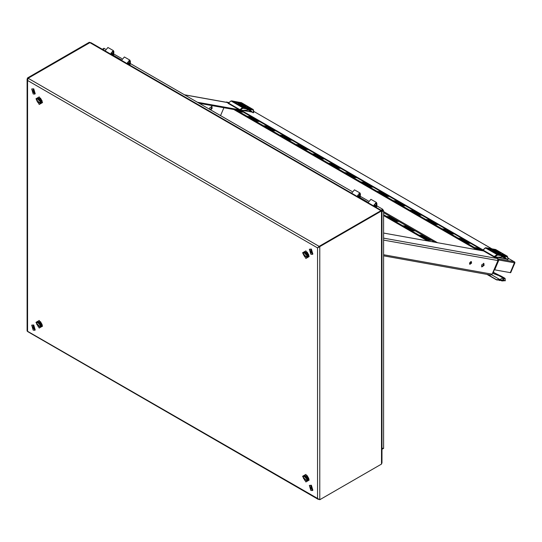<?xml version="1.0" encoding="UTF-8"?>
<svg xmlns="http://www.w3.org/2000/svg" width="542" height="542" viewBox="0 0 542 542"><rect width="100%" height="100%" fill="white"/><g stroke="black" fill="none" stroke-linecap="round" stroke-linejoin="round"><path stroke-width="0.81" d="M421.561 236.244L423.837 237.281M405.328 226.874L407.598 227.904M389.088 217.498L391.365 218.534M426.202 238.927L428.471 239.957M409.962 229.551L412.238 230.587M393.729 220.181L395.999 221.211M427.563 240.926L383.614 215.553M423.133 237.152L426.032 237.674L422.564 235.668L419.664 235.153L423.133 237.152M406.893 227.782L409.799 228.297L406.331 226.299L403.424 225.777L406.893 227.782M390.66 218.406L393.56 218.927L390.091 216.922L387.191 216.4L390.66 218.406M427.204 238.351L424.298 237.83L427.773 239.835L430.673 240.35L427.204 238.351L426.906 239.049M410.965 228.975L408.065 228.453L411.534 230.458L414.44 230.98L410.965 228.975L410.667 229.679M394.732 219.598L391.825 219.083L395.301 221.082L398.201 221.603L394.732 219.598L394.434 220.303M429.765 241.319L383.614 214.673M469.535 263.48L470.449 263.642M466.377 241.407L469.853 243.412L466.947 242.891L463.478 240.885L466.377 241.407L466.079 242.111L467.651 243.012M450.145 232.03L453.613 234.036L450.714 233.514L447.245 231.515L450.145 232.03L449.846 232.735L451.418 233.643M433.912 222.66L437.38 224.659L434.474 224.144L431.005 222.139L433.912 222.66L433.607 223.358L435.179 224.266M417.672 213.284L421.141 215.289L418.241 214.767L414.772 212.762L417.672 213.284L417.374 213.988L418.946 214.896M401.439 203.914L404.908 205.913L402.001 205.391L398.533 203.392L401.439 203.914L401.134 204.612L402.706 205.52M385.199 194.537L388.668 196.543L385.768 196.021L382.3 194.016L385.199 194.537L384.901 195.242L386.473 196.15M368.966 185.161L372.435 187.166L369.529 186.644L366.06 184.646L368.966 185.161L368.662 185.865L370.233 186.773M352.727 175.791L356.196 177.79L353.296 177.275L349.827 175.269L352.727 175.791L352.429 176.489L354.001 177.397M336.494 166.414L339.963 168.42L337.063 167.898L333.587 165.893L336.494 166.414L336.189 167.119L337.761 168.027M320.254 157.044L323.73 159.043L320.823 158.528L317.355 156.523L320.254 157.044L319.956 157.742L321.528 158.65M304.021 147.668L307.49 149.673L304.59 149.152L301.115 147.146L304.021 147.668L303.723 148.373L305.288 149.28M287.782 138.291L291.257 140.297L288.351 139.775L284.882 137.776L287.782 138.291L287.484 138.996L289.055 139.904M462.312 240.214L458.837 238.209L461.743 238.731L465.212 240.729L462.312 240.214M446.073 230.838L442.604 228.832L445.504 229.354L448.972 231.359L446.073 230.838M429.84 221.461L426.364 219.463L429.271 219.977L432.74 221.983L429.84 221.461M413.6 212.091L410.131 210.086L413.031 210.608L416.507 212.613L413.6 212.091M397.367 202.715L393.898 200.709L396.798 201.231L400.267 203.236L397.367 202.715M381.128 193.345L377.659 191.34L380.559 191.861L384.034 193.86L381.128 193.345M364.895 183.968L361.426 181.963L364.326 182.485L367.794 184.49L364.895 183.968M348.655 174.592L345.186 172.593L348.093 173.108L351.562 175.113L348.655 174.592M332.422 165.222L328.953 163.217L331.853 163.738L335.322 165.744L332.422 165.222M316.182 155.845L312.714 153.847L315.62 154.362L319.089 156.367L316.182 155.845M299.95 146.475L296.481 144.47L299.38 144.992L302.849 146.99L299.95 146.475M283.71 137.099L280.241 135.094L283.148 135.615L286.616 137.621L283.71 137.099M239.036 109.769L234.34 108.928L478.701 250.011L483.376 250.844M250.675 116.869L254.144 118.874L251.244 118.352L247.769 116.347L250.675 116.869L250.37 117.573L251.942 118.481M255.878 121.029L252.409 119.03L255.309 119.545L258.785 121.55L255.878 121.029M270.377 128.244L267.477 127.729L264.008 125.724L266.908 126.245L270.377 128.244M268.649 128.4L271.549 128.921L275.018 130.927L272.118 130.405L268.649 128.4M239.076 110.175L242.545 112.174L239.645 111.659L236.177 109.653L239.076 110.175L238.778 110.873L240.35 111.781M477.976 248.1L475.077 247.579L478.545 249.584L481.445 250.106L477.976 248.1L477.678 248.805L476.974 248.676M465.375 241.983L466.079 242.111M449.142 232.606L449.846 232.735M432.902 223.236L433.607 223.358M416.669 213.86L417.374 213.988M400.436 204.49L401.134 204.612M384.197 195.113L384.901 195.242M367.964 185.737L368.662 185.865M351.724 176.367L352.429 176.489M335.491 166.99L336.189 167.119M319.252 157.62L319.956 157.742M303.019 148.244L303.723 148.373M286.779 138.874L287.484 138.996M460.741 239.307L463.01 240.336M444.501 229.93L446.777 230.967M428.268 220.553L430.538 221.59M412.028 211.184L414.305 212.213M395.796 201.807L398.065 202.843M379.556 192.437L381.832 193.467M363.323 183.06L365.599 184.097M347.083 173.691L349.36 174.72M330.85 164.314L333.127 165.344M314.617 154.937L316.887 155.974M298.378 145.568L300.654 146.597M282.145 136.191L284.415 137.228M234.34 108.928L234.036 109.633L476.682 249.72M249.672 117.445L250.37 117.573M254.306 120.121L256.583 121.157M265.905 126.821L268.182 127.851M270.546 129.497L272.816 130.527M238.073 110.751L238.778 110.873M479.25 249.713L477.678 248.805M220.547 115.629L223.914 107.743M239.286 111.171L239.903 111.706M255.309 119.545L255.011 120.249M266.908 126.245L266.61 126.943M283.148 135.615L282.843 136.32M299.38 144.992L299.082 145.69M315.62 154.362L315.315 155.066M331.853 163.738L331.555 164.443M348.093 173.108L347.788 173.813M364.326 182.485L364.028 183.189M380.559 191.861L380.26 192.559M396.798 201.231L396.5 201.936M413.031 210.608L412.733 211.305M429.271 219.977L428.973 220.682M445.504 229.354L445.206 230.059M461.743 238.731L461.438 239.428M390.091 216.922L389.793 217.627M406.331 226.299L406.026 226.996M422.564 235.668L422.265 236.373M271.549 128.921L271.251 129.626M226.163 102.235L226.725 101.964L228.446 102.96M494.087 269.659L494.704 269.821L499.209 259.286L498.626 258.947L514.148 261.725L514.433 262.762L514.731 262.064L508.206 258.297M498.911 259.984L494.677 269.814M499.209 259.286L498.403 259.943L494.216 269.733M514.439 262.816L510.259 272.606L514.439 262.816L498.891 260.031M510.259 272.606L510.72 272.687L514.9 262.897L514.731 262.064M494.704 269.821L510.225 272.599M484.067 265.397L483.877 263.385L481.621 264.957L481.811 266.962L484.067 265.397M483.566 263.29L483.518 265.079L481.574 266.745M471.54 263.148L471.398 261.644L469.704 262.823L469.846 264.327L471.54 263.148M471.073 261.576L470.991 262.836L469.623 264.083M495.402 257.342L497.475 258.534L497.969 260.573L492.163 274.157L490.795 275.051L383.614 255.851M483.559 250.953L383.614 233.053M210.167 109.64L211.576 108.075L211.624 106.286M209.456 109.227L209.679 107.953L211.936 106.381L212.125 108.393L210.716 109.951M184.395 94.755L226.847 102.363L228.338 103.149M197.335 102.228L238.853 109.667M199.232 103.326L234.069 109.565M242.321 103.305L239.334 102.709L242.321 103.305M243.229 103.834L233.981 102.12L243.229 103.834M251.264 108.475L248.283 107.878L251.264 108.475M245.004 107.35L242.017 106.754L245.004 107.35M250.357 107.946L241.102 106.225L250.357 107.946M236.055 102.181L233.067 101.591L236.055 102.181M239.598 104.599L246.163 106.889L244.821 105.534L240.309 103.576L238.162 103.468L239.598 104.599M245.939 106.93L244.571 105.744L238.29 103.664M246.8 106.246L247.077 106.469M245.221 105.494L246.373 105.934L245.221 105.494M243.697 104.464L244.584 104.945L243.71 104.45M243.615 104.41L244.591 104.979L243.615 104.41M236.393 103.014L235.181 102.607L236.38 103.041M240.723 105.676L239.835 105.189L240.723 105.676M240.695 105.636L240.059 105.263L240.695 105.636M241.84 106.191L239.815 105.29L241.84 106.191M239.198 104.64L238.046 104.2L239.185 104.667M240.723 105.67L239.937 105.209L240.716 105.649M237.254 103.827L238.372 104.159L237.254 103.827M242.586 103.942L244.605 104.843L242.572 103.969M243.778 104.545L244.361 104.87L243.778 104.545M249.049 107.472L247.464 106.713L249.049 107.472M253.548 112.675L252.897 112.661L250.289 110.101L240.363 110.412L228.311 103.454M249.923 109.904L252.897 112.661M252.165 112.235L246.874 109.132M241.657 110.209L251.136 111.909M239.693 110.148L239.896 109.68L228.575 103.143L228.372 103.61M228.473 103.082L230.716 101.212M253.507 112.77L253.189 110.094L252.775 109.863L242.762 108.231L242.457 107.567L243.134 107.485L252.613 109.186L241.292 102.648L231.136 101.029L242.457 107.567L239.896 109.68L240.363 110.412M238.561 104.531L239.51 104.857L238.541 104.572M239.51 104.857L239.076 104.877M238.48 104.403L238.094 104.281M241.075 106.029L241.542 106.015M237.667 103.996L238.033 103.962M236.522 103.305L236.861 103.434M242.755 104.071L243.304 104.2M245.302 105.351L244.713 105.202M244.896 105.311L245.899 105.825M245.851 105.805L244.909 105.277M246.298 106.124L246.834 106.117M247.518 106.794L247.89 106.91M496.445 253.683L499.433 254.279L496.445 253.683M495.53 253.155L504.785 254.875L495.53 253.155M487.495 248.521L490.483 249.11L487.495 248.521M493.762 249.638L496.75 250.235L493.762 249.638M488.41 249.042L497.664 250.763L488.41 249.042M502.712 254.808L505.7 255.404L502.712 254.808M499.168 252.389L494.65 250.431L492.502 250.323L493.945 251.454L500.51 253.744L499.168 252.389M500.28 253.785L498.918 252.599L492.631 250.519M491.967 250.75L490.747 250.187L491.851 250.824M493.545 251.495L492.393 251.054L493.532 251.522M495.07 252.525L494.175 252.044L495.07 252.531M502.373 253.974L503.586 254.381L502.373 253.974M498.044 251.312L498.931 251.8L498.037 251.319M496.926 250.797L498.945 251.698L496.926 250.797M499.568 252.348L500.72 252.789L499.568 252.348M497.962 251.264L498.938 251.834L497.962 251.264M501.513 253.161L500.395 252.829L501.513 253.161M496.181 253.046L494.162 252.145L496.167 253.006M494.988 252.443L494.406 252.118L494.981 252.464M489.717 249.516L491.303 250.275L489.69 249.577M504.263 256.759L506.506 259.09L507.847 259.625L508.037 259.029M506.506 259.09L496.005 257.064M482.82 249.937L494.873 256.894L494.711 257.267L504.636 256.955L507.237 259.516M494.711 257.267L494.04 257.003L494.243 256.535L497.475 254.34L506.96 256.041L507.536 256.949L497.644 255.025L494.873 256.894M496.147 249.794L486.154 247.802L485.483 247.884L482.719 250.465L494.04 257.003M500.205 252.457L499.257 252.132L500.225 252.423M499.649 252.206L499.053 252.057M500.673 252.708L500.347 252.613M497.095 250.926L497.651 251.054M500.645 252.978L501.181 252.972M501.865 253.649L502.238 253.764M495.422 252.884L495.889 252.87M492.908 251.386L493.857 251.712L492.888 251.427M493.857 251.712L493.416 251.732M492.827 251.258L492.441 251.136M492.007 250.851L492.38 250.817M490.869 250.16L491.208 250.289M492.597 273.141L497.827 275.255L500.483 275.722L504.859 278.249L505.124 278.608L502.576 278.154L504.859 278.249M498.342 275.336L502.719 277.863M496.797 279.74L500.652 279.923L496.526 279.672L499.643 279.57L502.576 278.154M500.652 279.923L503.565 280.37L504.284 278.154M503.565 280.37L505.273 280.81L505.124 278.608M499.907 275.614L494.101 272.667L492.813 272.64M491.648 274.828L499.677 279.462M493.322 271.454L494.101 272.667M501.899 280.878L501.296 280.729M504.893 280.6L504.487 280.499M27.554 77.933L89.281 42.296L89.857 42.635L28.137 78.272L27.554 80.467L27.1 79.2L27.554 77.933L28.103 78.251L89.83 42.655M318.872 499.433L317.571 498.437L319.766 499.704L319.766 246.644L381.493 211.001L380.945 210.682L319.218 246.325L317.571 247.904L319.184 246.305L380.911 210.709M319.766 499.704L381.493 464.067L381.947 462.787L381.947 211.014L381.493 211.001L381.493 464.067M27.1 79.2L27.1 330.999L317.571 498.437L317.571 247.904L319.766 246.644L319.218 246.325M318.14 247.565L318.608 247.152M319.184 246.4L28.137 78.272M317.571 247.904L27.554 80.467L27.554 330.999L27.622 331.562L318.154 499.297M89.281 42.296L90.155 42.574M381.419 210.431L90.914 42.71L89.87 42.635L380.911 210.662L381.419 210.431L381.48 210.946M381.947 211.712L383.614 210.784L383.614 448.485L381.947 448.071M381.947 211.17L383.418 210.35L383.614 210.784M381.947 448.783L382.747 448.993L382.998 448.336M103.657 48.855L102.966 48.753L102.75 49.546M103.366 49.898L103.834 48.245L105.378 49.139M376.893 205.899L382.747 209.273L383.018 209.666L381.507 210.567M382.747 209.273L381.107 210.255M113.901 54.058L121.815 58.631M130.337 63.549L351.934 191.489M360.457 196.407L368.37 200.974M307.057 480.801L308.168 479.304L304.584 475.517L304.218 475.876M307.727 480.537L308.534 479.094L304.78 475.429M306.758 480.971L308.08 479.25L304.645 475.632L303.92 476.052L303.33 477.353L306.758 480.971L307.348 479.67L303.92 476.052M33.218 328.784L33.861 328.845L33.218 326.677L32.567 326.609L33.218 328.784M31.727 325.159L33.767 324.99L35.25 329.983L34.702 330.302L33.218 330.153L31.727 325.159L33.218 325.302L34.702 330.302M33.421 326.819L34.105 328.005M40.413 103.312L41.524 101.815L37.94 98.034L37.574 98.393M41.084 103.055L41.89 101.605L38.136 97.946M33.218 92.594L33.861 92.655L33.218 90.48L32.567 90.419L33.218 92.594M31.727 88.963L33.767 88.793L35.25 93.793L34.702 94.112L33.218 93.962L31.727 88.963L33.218 89.112L34.702 94.112M33.421 90.629L34.105 91.815M310.817 486.946L310.173 486.885L310.817 489.053L311.46 489.121L310.817 486.946M311.02 487.095L311.704 488.274M309.333 485.429L311.365 485.259L312.849 490.259L312.3 490.571L310.817 490.429L309.333 485.429L310.817 485.578L312.3 490.571M304.78 251.894L308.534 255.553L307.727 256.996M304.218 252.342L304.584 251.976L308.168 255.763L307.057 257.26M306.758 257.43L308.08 255.709L304.645 252.091L303.92 252.511L303.33 253.812L306.758 257.43L307.348 256.129L303.92 252.511M376.311 207.484L376.893 206.156L376.893 203.568L376.399 202.471L370.918 199.307L368.052 202.715M376.399 202.471L373.533 205.879M374.163 204.578L375.694 205.459L374.387 205.953L374.048 205.215L376.006 203.142L376.344 206.502L375.931 207.268M360.105 197.701L360.457 194.077L359.963 192.979L354.482 189.815L351.616 193.23M359.963 192.979L357.097 196.394M357.727 195.086L359.258 195.974L357.95 196.468L357.612 195.723L359.57 193.657L359.725 197.484L368.025 202.274M359.908 194.395L358.75 193.738M358.438 197.166L359.542 196.34L359.258 195.974M376.344 203.887L375.193 203.23M374.874 206.658L375.979 205.831L375.694 205.459M310.817 250.756L310.173 250.689L310.817 252.863L311.46 252.924L310.817 250.756M311.02 250.899L311.704 252.084M309.333 249.239L311.365 249.069L312.849 254.062L312.3 254.381L310.817 254.232L309.333 249.239L310.817 249.381L312.3 254.381M38.136 321.487L41.89 325.146L41.084 326.589M37.574 321.934L37.94 321.575L41.524 325.356L40.413 326.853M40.115 327.029L41.436 325.302L38.008 321.684L37.276 322.104L36.687 323.405L40.115 327.029L40.704 325.728L37.276 322.104M129.762 65.142L130.337 63.814L130.337 61.219L129.843 60.121L124.362 56.957L121.503 60.372M129.843 60.121L126.977 63.536M127.607 62.228L129.138 63.116L127.831 63.61L127.492 62.865L129.457 60.799L129.789 64.159L129.375 64.918M113.549 55.359L113.901 51.734L113.407 50.636L107.926 47.472L105.06 50.88M113.407 50.636L110.541 54.044M111.171 52.743L112.702 53.624L111.395 54.119L111.056 53.373L113.021 51.307L113.17 55.142L121.469 59.932M113.353 52.052L112.201 51.388M111.882 54.817L112.987 53.997L112.702 53.624M129.789 61.537L128.637 60.88M128.319 64.308L129.43 63.489L129.138 63.116M40.115 103.488L41.436 101.767L38.008 98.143L37.276 98.563L36.687 99.864L40.115 103.488L40.704 102.187L37.276 98.563M383.614 212.667L434.806 242.22M469.887 262.477L470.883 263.053M240.404 110.419L482.583 250.241M471.167 262.152L470.524 261.786M437.462 242.694L383.614 211.61M382.408 210.913L381.656 210.479M249.93 117.492L251.502 118.4M254.571 120.168L256.142 121.076M266.169 126.869L267.734 127.77M270.804 129.545L272.375 130.453M282.402 136.238L283.974 137.146M287.043 138.915L288.615 139.822M298.642 145.615L300.207 146.523M303.276 148.291L304.848 149.199M314.875 154.985L316.447 155.893M319.516 157.668L321.088 158.569M331.108 164.362L332.68 165.269M335.749 167.038L337.32 167.945M347.347 173.731L348.919 174.639M351.988 176.414L353.553 177.322M363.58 183.108L365.152 184.016M368.221 185.784L369.793 186.692M379.82 192.485L381.392 193.386M384.461 195.161L386.026 196.068M396.053 201.854L397.625 202.762M400.694 204.537L402.266 205.438M412.293 211.231L413.864 212.139M416.927 213.907L418.499 214.815M428.526 220.601L430.097 221.509M433.166 223.284L434.738 224.192M444.765 229.977L446.337 230.885M449.399 232.653L450.971 233.561M460.998 239.354L462.57 240.255M465.639 242.03L467.211 242.938M477.238 248.724L478.803 249.632M491.729 248.785L253.859 111.449M228.765 102.56L227.308 102.302M241.292 110.378L482.793 249.808M495.645 257.226L498.626 258.947M497.969 260.573L383.614 240.092M383.614 254.713L492.163 274.157M497.475 258.534L383.614 238.141M184.551 94.843L227.179 102.479M243.297 108.17L243.134 107.485L231.481 100.941M241.807 102.939L241.061 102.607M252.775 109.863L252.904 109.288L253.189 110.094M242.762 108.231L240.526 110.04M485.828 247.796L497.475 254.34L497.644 255.025M497.102 255.086L496.804 254.422L485.239 247.85L486.045 247.762L495.632 249.503L506.96 256.041L507.122 256.718M508.01 259.252L507.536 256.949M507.962 259.618L508.206 258.405L507.244 256.142L495.408 249.462M482.549 250.316L485.063 248.067M505.476 258.764L501.214 255.987M504.934 280.688L502.217 280.932M498.85 280.289L499.588 280.465M496.54 279.875L487.001 274.367L496.56 279.896L500.686 279.923M502.644 280.207L503.362 277.992M502.752 280.234L499.927 280.519M498.776 280.018L501.655 279.997M501.221 280.451L504.006 280.438M497.312 274.523L493.952 273.92M487.495 274.455L496.526 279.672M497.143 280.024L497.481 280.078M303.595 255.119L303.073 252.89L307.118 252.098L308.716 254.862L308.94 256.278L304.34 256.407M309.17 256.556L305.884 250.858L302.599 252.755L305.884 258.453L309.17 256.556M308.669 254.713L308.811 255.722L306.941 257.328M308.601 254.516L308.798 255.702L306.975 257.308M304.34 479.948L308.94 479.819L308.716 478.403L307.118 475.639L303.073 476.432L303.595 478.661M309.17 480.09L305.884 474.399L302.599 476.296L305.884 481.994L309.17 480.09M306.941 480.869L308.811 479.257L308.669 478.247M306.975 480.849L308.798 479.243L308.601 478.058M37.696 102.458L42.296 102.33L42.073 100.92L40.474 98.149L36.429 98.949L36.951 101.178M35.955 98.813L39.241 104.504L42.527 102.607L39.241 96.916L35.955 98.813M40.298 103.38L42.168 101.774L42.025 100.765M40.589 98.271L37.452 98.461M40.332 103.359L42.154 101.754L41.958 100.568M40.725 98.427L37.493 98.441M36.951 324.719L36.429 322.49L40.474 321.691L42.073 324.462L42.296 325.871L37.696 325.999M35.955 322.355L39.241 328.046L42.527 326.148L39.241 320.451L35.955 322.355M37.452 322.002L40.589 321.812M42.025 324.306L42.168 325.315L40.298 326.921M37.493 321.982L40.725 321.968M41.958 324.109L42.154 325.295L40.332 326.901M307.368 475.91L304.137 475.923M307.233 475.754L304.096 475.944M304.137 252.382L307.368 252.369M304.096 252.409L307.233 252.213M359.258 196.638L359.908 197.017M358.838 196.97L359.725 197.484M375.274 206.461L376.162 206.976M375.694 206.129L376.344 206.502M112.709 54.295L113.353 54.667M112.282 54.627L113.17 55.142M128.718 64.112L129.606 64.627M129.145 63.78L129.789 64.159M482.597 250.214L240.499 110.439M253.859 111.428L491.777 248.792M508.206 258.277L514.825 262.098M227.227 102.255L228.792 102.533M253.615 112.763L253.859 111.55L253.216 109.545L241.576 102.75L231.698 100.907L230.892 100.995L228.202 103.461M493.403 271.786L494.277 269.747M307.118 252.098L308.716 254.862M308.716 478.403L307.118 475.639M381.71 211.028L381.114 210.784M40.474 321.691L42.073 324.462M42.073 100.92L40.474 98.149M304.584 475.517L304.95 475.307M307.551 480.659L307.917 480.449M40.907 103.176L41.273 102.966M37.94 98.034L38.306 97.824M307.917 256.908L307.551 257.125M304.95 251.766L304.584 251.976M38.306 321.359L37.94 321.575M41.273 326.508L40.907 326.718"/></g></svg>
